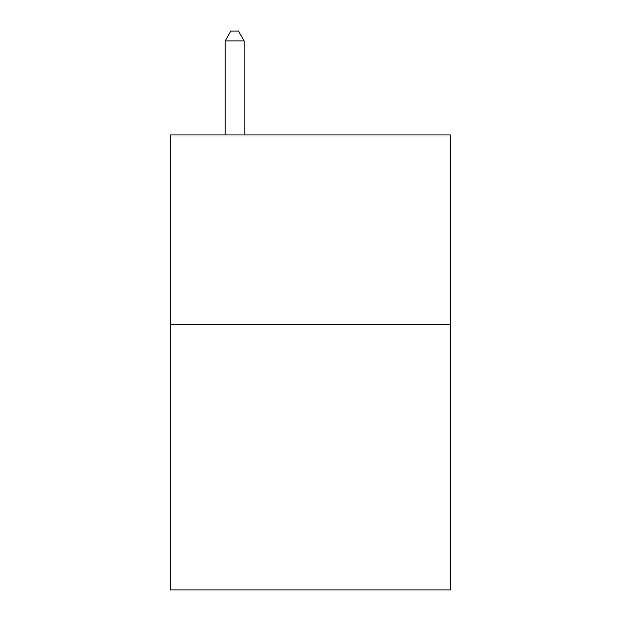 <?xml version="1.0" encoding="UTF-8"?>
<svg xmlns="http://www.w3.org/2000/svg" width="621" height="621" viewBox="0 0 621 621"><rect width="100%" height="100%" fill="white"/><g stroke="black" fill="none" stroke-linecap="round" stroke-linejoin="round"><path stroke-width="0.93" d="M450.792 324.527L450.792 589.95L170.208 589.95L170.208 134.943L450.792 134.943L450.792 324.527L170.208 324.527M244.146 134.943L244.146 40.908L225.182 40.908L225.182 134.943M225.182 40.908L230.872 31.05L238.456 31.05L244.146 40.908"/></g></svg>
